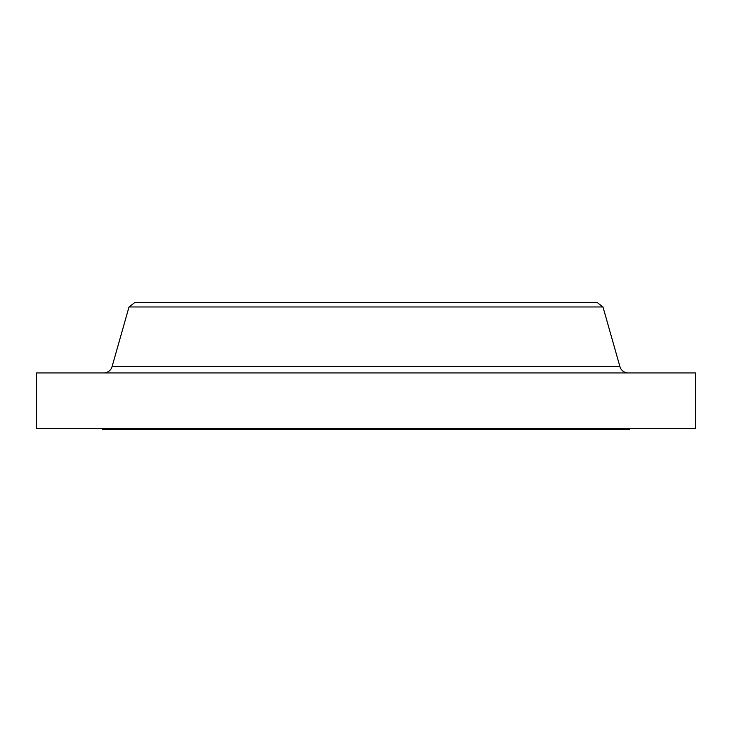 <?xml version="1.0" encoding="UTF-8"?>
<svg xmlns="http://www.w3.org/2000/svg" width="732" height="732" viewBox="0 0 732 732"><rect width="100%" height="100%" fill="white"/><g stroke="black" fill="none" stroke-linecap="round" stroke-linejoin="round"><path stroke-width="1.1" d="M628.266 372.936A8.665 8.665 0 0 1 619.931 366.631L602.985 306.973L129.015 306.973L112.069 366.631L619.931 366.631M103.734 372.936A8.665 8.665 0 0 0 112.069 366.631M102.48 428.412L102.48 429.281L629.52 429.281L629.52 428.412M602.985 306.973L597.449 302.719L134.551 302.719L129.015 306.973M695.4 372.936L36.6 372.936L36.6 428.412L695.4 428.412L695.4 372.936"/></g></svg>
